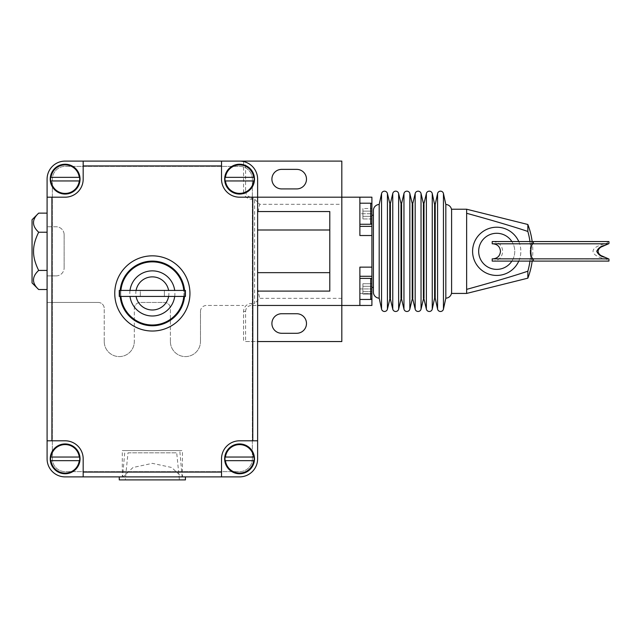 <?xml version="1.0" encoding="UTF-8"?>
<svg xmlns="http://www.w3.org/2000/svg" width="641" height="641" viewBox="0 0 641 641"><rect width="100%" height="100%" fill="white"/><g stroke="black" fill="none" stroke-linecap="round" stroke-linejoin="round"><path stroke-width="0.48" stroke-dasharray="3.21 2.4" d="M514.411 261.103L492.953 261.103L514.411 261.103M492.2 241.553L533.384 241.553L533.384 243.804L608.95 243.604L492.953 243.804L608.485 243.804L600.761 247.194C597.228 249.95 597.228 252.706 600.761 255.455L608.95 259.052L492.2 258.844M533.384 258.844L533.384 261.103L492.2 261.103M533.384 241.553L608.95 241.553L608.95 243.604L607.043 244.437L607.043 243.251A32.146 9.775 180 0 0 607.043 259.397A9.775 2.973 -90 0 0 608.718 261.103L533.152 261.103A9.775 2.973 90 0 1 530.179 251.328A9.775 2.973 -90 0 1 533.152 241.553L608.718 241.553A9.775 2.973 -90 0 0 607.043 243.251A9.775 2.973 -90 0 1 608.718 241.553L533.152 241.553A9.775 2.973 90 0 0 530.179 251.328A9.775 2.973 -90 0 0 533.152 261.103L608.718 261.103A9.775 2.973 -90 0 1 607.043 259.397L607.043 258.211L608.95 259.052L608.95 261.103L533.384 261.103M533.384 243.804L492.2 243.804M514.411 258.844L492.953 258.844L514.411 258.844M605.008 257.321C601.034 256.664 598.269 254.661 596.731 251.328C598.269 247.995 601.034 245.992 605.008 245.335M185.433 479.901L119.266 479.901M185.433 476.888L119.266 476.888L185.433 476.888M127.992 452.834L176.716 452.834L127.992 452.834L125.283 479.901L179.416 479.901L176.716 452.834M47.089 289.524L47.089 270.43L47.089 289.524L38.668 289.524C31.786 283.162 31.786 276.792 38.668 270.43C35.167 263.355 33.46 256.993 33.556 251.328C33.46 245.663 35.167 239.301 38.668 232.234L47.089 232.234L47.089 270.414L38.668 270.43L47.089 270.43L47.089 232.218L38.668 232.218C31.786 225.856 31.786 219.494 38.668 213.132L47.089 213.132L47.089 232.218L47.089 213.132M32.05 219.751L32.05 282.905M120.163 290.421A32.33 32.33 0 0 0 120.163 296.438M152.35 261.103A32.33 32.33 0 0 0 120.019 293.434A32.33 32.33 0 0 0 152.35 325.764A32.33 32.33 0 0 0 184.68 293.434A32.33 32.33 0 0 0 152.35 261.103M152.35 255.839A37.595 37.595 0 0 1 189.944 293.434A37.595 37.595 0 0 1 152.35 331.028A37.595 37.595 0 0 1 114.755 293.434A37.595 37.595 0 0 1 152.35 255.839M445.824 298.177L445.824 204.471M451.601 210.48L451.601 292.168L451.601 210.48M379.184 298.177L379.184 204.471M373.407 292.168L373.407 210.48M371.9 215.24L371.9 287.416L371.9 215.24M373.407 287.416L373.407 215.24L373.407 287.416M532.166 261.103A75.189 75.189 0 0 0 532.166 241.553M527.847 278.17L527.847 271.199A72.994 72.994 0 0 0 527.847 231.457L527.847 224.486M511.879 241.553A18.044 18.044 0 0 1 496.711 269.372A18.044 18.044 0 0 1 478.667 251.328A18.044 18.044 0 0 1 496.711 233.284A18.044 18.044 0 0 1 511.879 261.103M518.769 241.553A24.126 24.126 0 0 1 520.837 251.328A24.126 24.126 0 0 0 496.711 227.202A24.126 24.126 0 0 0 472.593 251.328A24.126 24.126 0 0 0 496.711 275.446A24.126 24.126 0 0 0 520.837 251.328A24.126 24.126 0 0 1 518.769 261.103M174.705 296.438A22.555 22.555 0 0 0 174.705 290.421M168.615 296.438A16.538 16.538 0 0 0 168.615 290.421M185.433 296.438L140.323 296.438L140.323 290.421L164.384 290.421L164.384 296.438L164.384 290.421L185.433 290.421M152.35 261.857A31.577 31.577 0 0 1 183.927 293.434A31.577 31.577 0 0 1 152.35 325.011A31.577 31.577 0 0 1 120.772 293.434A31.577 31.577 0 0 1 152.35 261.857M183.783 296.438A31.577 31.577 0 0 0 183.783 290.421M359.873 224.262L359.873 203.205L370.698 203.205A1.202 1.202 0 0 1 371.9 204.407L371.9 223.06A1.202 1.202 0 0 1 370.698 224.262L359.873 224.262L359.873 203.205M359.873 299.451L359.873 278.394L370.698 278.394A1.202 1.202 0 0 1 371.9 279.596L371.9 298.241A1.202 1.202 0 0 1 370.698 299.451L359.873 299.451L359.873 278.394M371.9 216.338L362.902 216.338L371.9 216.338L362.902 216.338L362.902 208.525L362.902 218.942L362.902 211.129L371.9 211.129L371.9 208.525L371.9 218.942L371.9 208.525L371.9 218.942L371.9 216.338L371.9 218.942L362.902 218.942L362.902 216.338L371.9 216.338L371.9 211.129L362.902 211.129L362.902 208.525L371.9 208.525L362.902 208.525L362.902 218.942L371.9 218.942M371.9 223.06L371.9 204.407L371.9 223.06M359.873 213.733L359.873 235.519L359.873 226.361L359.873 235.519L371.9 235.519L371.9 197.18L359.873 197.18L359.873 226.361L359.873 213.733L371.9 213.733L359.873 213.733M371.9 291.527L371.9 294.131L362.902 294.131L371.9 294.131L371.9 291.527L362.902 291.527L371.9 291.527L362.902 291.527L371.9 291.527L371.9 286.319L362.902 286.319L371.9 286.319L362.902 286.319L362.902 294.131L362.902 283.715L362.902 294.131L362.902 283.715L362.902 286.319L371.9 286.319L371.9 283.715L371.9 294.131L371.9 235.519M362.902 283.715L371.9 283.715L362.902 283.715M371.9 298.241L371.9 279.596L371.9 298.241M371.9 267.137L359.873 267.137L359.873 305.477L359.873 288.923L359.873 305.461L341.821 305.477L341.821 197.18L341.821 305.461L251.601 305.461L251.601 303.449A8.029 8.029 0 0 0 243.572 311.478L243.572 341.549L243.572 311.478L245.583 311.478L245.583 341.549L341.821 341.549L341.821 161.099L245.583 161.099L245.583 191.178L243.572 191.178A8.029 8.029 0 0 0 251.601 199.207L254.605 199.207L254.605 303.449L251.601 303.449M362.902 211.129L371.9 211.129L362.902 211.129M79.612 457.041L50.655 457.041M79.612 460.655L50.655 460.655M79.612 177.341L50.655 177.341M79.612 180.954L50.655 180.954M254.044 457.041L225.087 457.041M254.044 460.655L225.087 460.655M254.044 177.341L225.087 177.341M254.044 180.954L225.087 180.954M120.917 290.421A31.577 31.577 0 0 0 120.917 296.438M119.266 290.421L140.323 290.421L140.323 296.438L119.266 296.438M129.995 290.421A22.555 22.555 0 0 0 129.995 296.438M136.084 290.421A16.538 16.538 0 0 0 136.084 296.438M451.601 293.434L451.601 209.222M466.64 293.434L466.64 289.371C493.57 281.944 513.978 275.886 527.847 271.199M529.947 241.553A72.994 72.994 0 0 1 529.947 261.103M527.847 231.457C513.978 226.762 493.57 220.712 466.64 213.285L466.64 209.222M466.64 289.371L466.64 213.285M371.9 305.461L371.9 294.131M359.873 226.361L371.9 226.361M359.873 276.287L371.9 276.287M359.873 197.18L257.618 197.188L257.618 179.143A18.044 18.044 0 0 0 239.566 161.099L65.134 161.099A18.044 18.044 0 0 0 47.089 179.143L47.089 458.844A18.044 18.044 0 0 0 65.134 476.888L239.566 476.888A18.044 18.044 0 0 0 257.618 458.844L257.618 179.143L257.618 440.8L239.566 440.8A18.044 18.044 0 0 0 221.522 458.844L221.522 476.888M252.354 458.844A12.78 12.78 0 0 1 239.566 471.632L65.134 471.632A12.78 12.78 0 0 1 52.354 458.844L52.354 179.143A12.78 12.78 0 0 1 65.134 166.364L239.566 166.364A12.78 12.78 0 0 1 252.354 179.143L252.354 458.844A12.78 12.78 0 0 1 239.566 471.632L65.134 471.632A12.78 12.78 0 0 1 52.354 458.844L52.354 179.143A12.78 12.78 0 0 1 65.134 166.364L239.566 166.364A12.78 12.78 0 0 1 252.354 179.143L252.354 458.844M184.544 296.438A32.33 32.33 0 0 0 184.544 290.421M245.583 161.099L239.566 161.099L243.572 161.548A18.044 18.044 0 0 0 239.566 161.099A18.044 18.044 0 0 1 257.618 179.143A18.044 18.044 0 0 0 239.566 161.099L65.134 161.099A18.044 18.044 0 0 0 47.089 179.143A18.044 18.044 0 0 1 65.134 161.099L221.522 161.099L221.522 179.143A18.044 18.044 0 0 0 239.566 197.188L257.618 197.188L257.618 305.461L341.821 305.461M47.089 179.143L47.089 458.844L47.089 197.188L65.134 197.188A18.044 18.044 0 0 0 83.178 179.143L83.178 161.099M65.134 476.888A18.044 18.044 0 0 1 47.089 458.844A18.044 18.044 0 0 0 65.134 476.888L239.566 476.888A18.044 18.044 0 0 0 257.618 458.844A18.044 18.044 0 0 1 239.566 476.888L83.178 476.888L83.178 458.844A18.044 18.044 0 0 0 65.134 440.8L47.089 440.8M200.473 311.478A6.017 6.017 0 0 1 206.49 305.461L243.572 305.461L206.49 305.461A6.017 6.017 0 0 0 200.473 311.478L200.473 341.549L200.473 311.478M170.394 341.549A15.039 15.039 0 0 0 185.433 356.588A15.039 15.039 0 0 0 200.473 341.549A15.039 15.039 0 0 1 185.433 356.588A15.039 15.039 0 0 1 170.394 341.549L170.394 308.473L170.394 341.549M164.384 302.456A6.017 6.017 0 0 1 170.394 308.473A6.017 6.017 0 0 0 164.384 302.456L140.323 302.456L164.384 302.456M134.306 308.473A6.017 6.017 0 0 1 140.323 302.456A6.017 6.017 0 0 0 134.306 308.473L134.306 341.549L134.306 308.473M104.235 341.549A15.039 15.039 0 0 0 119.266 356.588A15.039 15.039 0 0 0 134.306 341.549A15.039 15.039 0 0 1 119.266 356.588A15.039 15.039 0 0 1 104.235 341.549L104.235 308.473L104.235 341.549M98.217 302.456A6.017 6.017 0 0 1 104.235 308.473A6.017 6.017 0 0 0 98.217 302.456L47.089 302.456L98.217 302.456M64.14 234.782A8.029 8.029 0 0 0 56.112 226.754L47.089 226.754L56.112 226.754A8.029 8.029 0 0 1 64.14 234.782L64.14 267.866L64.14 234.782M56.112 275.894A8.029 8.029 0 0 0 64.14 267.866A8.029 8.029 0 0 1 56.112 275.894L47.089 275.894L56.112 275.894M257.618 214.006L257.618 288.65L257.618 214.006L259.701 204.303L341.821 204.303M243.572 161.548L243.572 191.178M245.583 311.478A6.017 6.017 0 0 1 251.601 305.461M296.711 313.729L281.671 313.729A9.775 9.775 0 0 0 271.904 323.505A9.775 9.775 0 0 0 281.671 333.28L296.711 333.28A9.775 9.775 0 0 0 306.486 323.505A9.775 9.775 0 0 0 296.711 313.729M245.583 341.549L257.618 341.549L257.618 305.461M341.821 298.353L259.701 298.353L254.605 303.449M257.618 288.65L259.701 298.353M254.605 199.207L259.701 204.303M245.583 191.178A6.017 6.017 0 0 0 251.601 197.188L341.821 197.188M296.711 169.368L281.671 169.368A9.775 9.775 0 0 0 271.904 179.143A9.775 9.775 0 0 0 281.671 188.919L296.711 188.919A9.775 9.775 0 0 0 306.486 179.143A9.775 9.775 0 0 0 296.711 169.368M329.795 291.094L329.795 211.554M257.618 458.844L257.618 341.549M179.416 479.901L125.283 479.901M122.279 476.888L123.04 476.888L133.024 467.497L152.35 463.355L171.676 467.489L181.659 476.888L182.429 476.888L182.429 450.575L122.279 450.575L122.279 476.888L182.429 476.888M181.659 476.888L182.124 476.888L179.784 450.575L124.915 450.575L122.575 476.888L123.04 476.888M182.124 476.888L122.575 476.888M124.915 450.575L179.784 450.575M122.279 450.575L182.429 450.575M533.152 243.804A7.516 2.284 90 0 0 530.868 251.328A7.516 2.284 90 0 0 533.152 258.844M435.207 298.177L435.207 204.471M423.997 298.177L423.997 204.471M412.796 298.177L412.796 204.471M401.595 298.177L401.595 204.471M390.385 298.177L390.385 204.471M381.555 309.106L381.555 193.55M392.757 309.106L392.757 193.55M403.958 309.106L403.958 193.55M415.168 309.106L415.168 193.55M426.369 309.106L426.369 193.55M437.571 309.106L437.571 193.55M443.452 309.106L443.452 193.55M432.25 309.106L432.25 193.55M434.614 298.177L434.614 204.471M421.041 309.106L421.041 193.55M423.413 298.177L423.413 204.471M409.839 309.106L409.839 193.55M412.211 298.177L412.211 204.471M398.638 309.106L398.638 193.55M401.002 298.177L401.002 204.471M387.428 309.106L387.428 193.55M389.8 298.177L389.8 204.471M370.698 278.394L370.698 299.451M370.698 203.205L370.698 224.262M359.873 293.434L371.9 293.434L359.873 293.434M359.873 288.923L371.9 288.923L359.873 288.923M251.601 197.188L251.601 199.207M492.953 241.553C498.89 242.13 502.151 245.391 502.728 251.328C502.151 257.265 498.89 260.518 492.953 261.103"/><path stroke-width="0.96" d="M607.043 258.211L608.95 259.052L608.95 261.103L492.2 261.103L492.2 258.844L608.485 258.844L600.761 255.455C597.228 252.706 597.228 249.95 600.761 247.194L608.95 243.604L608.95 241.553L492.2 241.553L492.2 243.804L608.485 243.804L607.043 244.437M605.008 257.321C601.034 256.664 598.269 254.661 596.731 251.328C598.269 247.995 601.034 245.992 605.008 245.335M451.601 210.48A6.017 6.017 0 0 0 445.824 204.471L443.452 193.55A3.005 3.005 0 0 0 437.571 193.55L435.207 204.471L435.207 298.177L434.614 298.177L432.25 309.106A3.005 3.005 0 0 1 426.369 309.106L423.709 297.945L421.041 309.106A3.005 3.005 0 0 1 415.168 309.106L412.5 297.945L409.839 309.106A3.005 3.005 0 0 1 403.958 309.106L401.298 297.945L398.638 309.106A3.005 3.005 0 0 1 392.757 309.106L390.097 297.945L387.428 309.106A3.005 3.005 0 0 1 381.555 309.106L379.184 298.177A6.017 6.017 0 0 1 373.407 292.168L373.407 210.48A6.017 6.017 0 0 1 379.184 204.471L379.184 298.177M435.207 298.177L437.571 309.106A3.005 3.005 0 0 0 443.452 309.106L445.824 298.177A6.017 6.017 0 0 0 451.601 292.168M379.184 204.471L381.555 193.55A3.005 3.005 0 0 1 387.428 193.55L390.097 204.711L392.757 193.55A3.005 3.005 0 0 1 398.638 193.55L401.298 204.711L403.958 193.55A3.005 3.005 0 0 1 409.839 193.55L412.5 204.711L415.168 193.55A3.005 3.005 0 0 1 421.041 193.55L423.709 204.711L426.369 193.55A3.005 3.005 0 0 1 432.25 193.55L434.614 204.471L435.207 204.471M119.266 476.888L119.266 479.901L185.433 479.901L185.433 476.888M38.668 232.218C31.786 225.856 31.786 219.494 38.668 213.132L47.089 213.132L38.668 213.132L32.05 219.751L32.05 282.905L38.668 289.524L47.089 289.524L38.668 289.524C31.786 283.162 31.786 276.792 38.668 270.43L47.089 270.414L38.668 270.43C35.167 263.355 33.46 256.993 33.556 251.328C33.46 245.663 35.167 239.301 38.668 232.234L47.089 232.218M184.544 290.421A32.33 32.33 0 0 0 120.163 290.421M120.163 296.438A32.33 32.33 0 0 0 184.544 296.438M152.35 331.028A37.595 37.595 0 0 0 189.944 293.434A37.595 37.595 0 0 0 152.35 255.839A37.595 37.595 0 0 0 114.755 293.434A37.595 37.595 0 0 0 152.35 331.028M371.9 287.416L373.407 287.416M373.407 215.24L371.9 215.24M451.601 209.222L466.64 209.222L466.64 293.434L451.601 293.434L451.601 209.222M466.64 209.222L527.847 224.486L527.847 231.457A72.994 72.994 0 0 1 529.947 241.553M466.64 213.285C493.57 220.712 513.978 226.762 527.847 231.457M529.947 261.103A72.994 72.994 0 0 1 527.847 271.199L527.847 278.17L466.64 293.434M527.847 271.199C513.978 275.886 493.57 281.944 466.64 289.371M527.847 278.17A75.189 75.189 0 0 0 532.166 261.103M532.166 241.553A75.189 75.189 0 0 0 527.847 224.486M511.879 261.103A18.044 18.044 0 0 1 478.667 251.328A18.044 18.044 0 0 1 511.879 241.553M518.769 261.103A24.126 24.126 0 0 1 472.593 251.328A24.126 24.126 0 0 1 518.769 241.553M129.995 296.438A22.555 22.555 0 0 0 174.705 296.438M174.705 290.421A22.555 22.555 0 0 0 129.995 290.421M136.084 296.438A16.538 16.538 0 0 0 168.615 296.438M168.615 290.421A16.538 16.538 0 0 0 136.084 290.421M140.323 296.438L185.433 296.438L185.433 290.421L119.266 290.421L119.266 296.438L140.323 296.438M120.917 296.438A31.577 31.577 0 0 0 183.783 296.438M183.783 290.421A31.577 31.577 0 0 0 120.917 290.421M239.566 164.24A14.903 14.903 0 0 1 254.477 179.143A14.903 14.903 0 0 1 239.566 194.055A14.903 14.903 0 0 1 224.662 179.143A14.903 14.903 0 0 1 239.566 164.24M253.7 177.341A14.246 14.246 0 0 0 225.44 177.341L254.044 177.341A14.591 14.591 0 0 1 254.044 180.954L225.44 180.954A14.246 14.246 0 0 0 253.7 180.954M239.566 443.941A14.903 14.903 0 0 1 254.477 458.844A14.903 14.903 0 0 1 239.566 473.755A14.903 14.903 0 0 1 224.662 458.844A14.903 14.903 0 0 1 239.566 443.941M253.7 457.041A14.246 14.246 0 0 0 225.44 457.041L254.044 457.041A14.591 14.591 0 0 1 254.044 460.655L225.44 460.655A14.246 14.246 0 0 0 253.7 460.655M65.134 164.24A14.903 14.903 0 0 1 80.037 179.143A14.903 14.903 0 0 1 65.134 194.055A14.903 14.903 0 0 1 50.23 179.143A14.903 14.903 0 0 1 65.134 164.24M79.268 177.341A14.246 14.246 0 0 0 51 177.341L79.612 177.341A14.591 14.591 0 0 1 79.612 180.954L51 180.954A14.246 14.246 0 0 0 79.268 180.954M65.134 443.941A14.903 14.903 0 0 1 80.037 458.844A14.903 14.903 0 0 1 65.134 473.755A14.903 14.903 0 0 1 50.23 458.844A14.903 14.903 0 0 1 65.134 443.941M79.268 457.041A14.246 14.246 0 0 0 51 457.041L79.612 457.041A14.591 14.591 0 0 1 79.612 460.655L51 460.655A14.246 14.246 0 0 0 79.268 460.655M359.873 203.205L370.698 203.205A1.202 1.202 0 0 1 371.9 204.407L371.9 223.06A1.202 1.202 0 0 1 370.698 224.262L359.873 224.262M359.873 278.394L370.698 278.394A1.202 1.202 0 0 1 371.9 279.596L371.9 298.241A1.202 1.202 0 0 1 370.698 299.451L359.873 299.451M257.618 341.549L341.821 341.549L341.821 305.477L371.9 305.461L359.873 305.461L359.873 267.137L371.9 267.137L371.9 291.527M371.9 218.942L371.9 235.519L359.873 235.519L359.873 197.18L371.9 197.18L371.9 216.338M51 460.655L50.655 460.655A14.591 14.591 0 0 1 50.655 457.041L51 457.041M51 180.954L50.655 180.954A14.591 14.591 0 0 1 50.655 177.341L51 177.341M225.44 460.655L225.087 460.655A14.591 14.591 0 0 1 225.087 457.041L225.44 457.041M225.44 180.954L225.087 180.954A14.591 14.591 0 0 1 225.087 177.341L225.44 177.341M83.178 161.099L83.178 179.143A18.044 18.044 0 0 1 65.134 197.188L47.089 197.188L47.089 179.143A18.044 18.044 0 0 1 65.134 161.099L239.566 161.099A18.044 18.044 0 0 1 257.618 179.143L257.618 197.188L239.566 197.188A18.044 18.044 0 0 1 221.522 179.143L221.522 161.099L341.821 161.099L341.821 197.188L359.873 197.18M445.824 204.471L445.824 298.177M359.873 226.361L371.9 226.361M359.873 276.287L371.9 276.287M371.9 294.131L371.9 305.461M371.9 267.137L371.9 235.519M257.618 458.844L257.618 440.8L257.618 458.844A18.044 18.044 0 0 1 239.566 476.888L221.522 476.888L221.522 458.844A18.044 18.044 0 0 1 239.566 440.8L257.618 440.8L257.618 197.188L341.821 197.188L341.821 305.461L257.618 305.461M47.089 440.8L65.134 440.8A18.044 18.044 0 0 1 83.178 458.844L83.178 476.888L65.134 476.888A18.044 18.044 0 0 1 47.089 458.844L47.089 179.143M83.178 165.939L221.522 165.939M51.921 440.8L51.921 197.188M221.522 472.056L83.178 472.056M252.778 197.188L252.778 440.8M221.522 476.888L65.134 476.888M47.089 232.234L38.668 232.234M281.671 169.368L296.711 169.368A9.775 9.775 0 0 1 306.486 179.143A9.775 9.775 0 0 1 296.711 188.919L281.671 188.919A9.775 9.775 0 0 1 271.904 179.143A9.775 9.775 0 0 1 281.671 169.368M257.618 211.554L329.795 211.554L329.795 291.094L257.618 291.094M329.795 272.657L257.618 272.657M329.795 229.999L257.618 229.999M281.671 313.729L296.711 313.729A9.775 9.775 0 0 1 306.486 323.505A9.775 9.775 0 0 1 296.711 333.28L281.671 333.28A9.775 9.775 0 0 1 271.904 323.505A9.775 9.775 0 0 1 281.671 313.729M533.152 258.844A7.516 2.284 90 0 1 530.868 251.328A7.516 2.284 90 0 1 533.152 243.804M533.384 243.804L533.384 241.553M533.384 261.103L533.384 258.844M437.571 193.55L437.571 309.106M426.369 193.55L426.369 309.106M415.168 193.55L415.168 309.106M403.958 193.55L403.958 309.106M392.757 193.55L392.757 309.106M381.555 193.55L381.555 309.106M390.385 204.471L390.385 298.177M401.595 204.471L401.595 298.177M412.796 204.471L412.796 298.177M423.997 204.471L423.997 298.177M434.614 204.471L434.614 298.177M423.413 204.471L423.413 298.177M412.211 204.471L412.211 298.177M401.002 204.471L401.002 298.177M389.8 204.471L389.8 298.177M370.698 203.205L370.698 224.262M370.698 278.394L370.698 299.451M387.428 193.55L387.428 309.106M398.638 193.55L398.638 309.106M409.839 193.55L409.839 309.106M421.041 193.55L421.041 309.106M432.25 193.55L432.25 309.106M443.452 193.55L443.452 309.106M492.953 258.844C497.52 258.403 500.028 255.895 500.469 251.328C500.028 246.761 497.52 244.253 492.953 243.804"/></g></svg>
